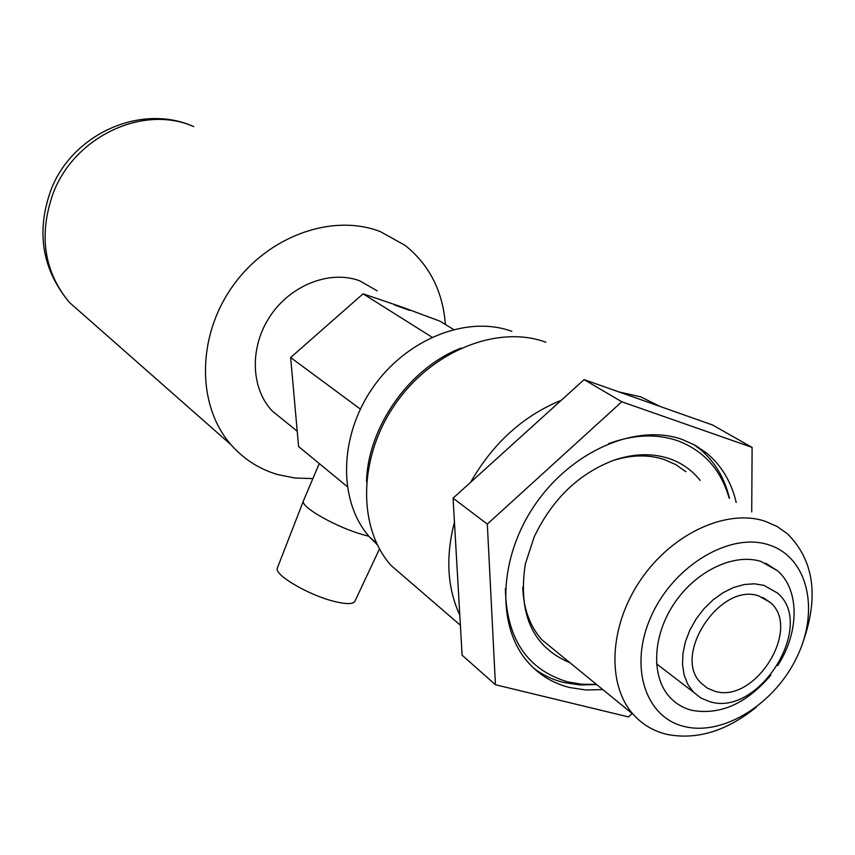<?xml version="1.0" encoding="UTF-8"?>
<svg xmlns="http://www.w3.org/2000/svg" width="855" height="855" viewBox="0 0 855 855"><rect width="100%" height="100%" fill="white"/><g stroke="black" fill="none" stroke-linecap="round" stroke-linejoin="round"><path stroke-width="1.28" d="M618.86 391.9L640.758 396.87L660.231 406.51M596.683 684.577L579.797 684.951L563.627 682.482C552.619 679.736 542.668 674.99 533.798 668.247M602.807 689.579L585.867 689.985L569.654 687.527C553.238 683.423 539.409 675.065 528.187 662.465C496.253 626.726 498.326 557.781 535.294 504.343C571.974 450.724 636.377 423.193 681.991 439.374L695.233 445.295L707.032 453.385C721.684 465.783 731.41 482.145 736.208 502.451M693.266 444.226L700.288 449.409C714.919 461.775 724.634 478.084 729.454 498.315M556.936 652.087L541.985 639.871C529.811 626.17 523.399 608.568 522.758 587.043M612.682 460.642C631.257 454.721 648.485 454.368 664.378 459.584L675.781 464.639L685.87 471.693M756.312 707.16C726.472 731.207 696.611 740.259 666.729 734.327C653.573 731.132 642.49 724.58 633.491 714.652C606.59 685.09 608.931 626.32 640.609 579.957C672.051 533.445 726.793 508.394 765.225 521.272L777.013 526.423L787.37 533.712C813.746 560.004 819.047 595.892 803.262 641.357M768.773 544.849C807.558 556.99 819.806 609.22 797.352 656.202C775.453 703.355 723.715 736.241 684.545 726.558C645.065 717.623 628.361 665.66 651.542 615.482C674.135 565.134 730.341 531.97 768.773 544.849M770.857 675.151C746.629 703.569 720.359 715.314 692.048 710.366C683.412 708.186 676.091 703.889 670.085 697.498C650.901 677.149 652.28 636.173 674.125 603.63C695.799 570.98 733.943 552.843 761.068 561.479L777.676 570.873C799.788 590.11 799.329 632.572 777.697 665.575M764.017 585.397L777.419 593.007C816.407 625.048 758.951 717.227 709.971 701.72L700.929 698.043L693.341 692.026L687.848 684.417L684.192 675.215L682.525 664.752L682.942 653.434L685.432 641.699L689.91 630.007L696.205 618.838L704.071 608.621L713.198 599.761L723.202 592.622L733.708 587.471L744.278 584.499L754.516 583.805L764.017 585.397M714.844 691.235L707.577 688.275L701.474 683.466C671.239 656.191 720.295 581.56 759.069 596.063L770.27 602.444C802.001 628.756 754.794 704.103 714.844 691.235M312.887 478.586L295.018 478.041L277.757 474.589C259.46 469.213 243.942 459.327 231.192 444.921C197.088 406.382 196.458 337.832 232.004 287.152C267.262 236.279 332.05 212.948 380.219 231.555L405.12 245.374C429.424 264.932 442.847 291.299 445.391 324.505M284.533 420.959L272.35 411.116C250.697 388.469 249.361 347.098 270.169 316.094C290.796 284.971 329.859 269.859 359.485 280.718L377.162 290.807M347.162 486.516L298.587 446.545L290.636 357.529L363.076 293.821L402.16 307.127L439.855 321.117L453.481 329.442M303.664 500.325L303.311 501.19C301.003 507.4 337.843 527.995 364.337 535.059L368.89 536.235M277.586 567.442L277.234 568.361C274.669 575.244 309.136 595.347 334.38 601.439C346.927 604.485 353.842 604.282 355.114 600.841L379.492 548.931M487.318 524.104L621.788 401.775L752.111 447.4L712.525 424.978L584.115 379.631L453.075 498.166L462.106 655.187L495.44 684.737L487.318 524.104L453.075 498.166M752.111 447.4L751.727 511.931M621.788 401.775L584.115 379.631M632.123 713.53L628.511 716.928L495.44 684.737M431.946 337.148L363.076 293.821M394.23 304.893L409.609 310.365M360.35 409.085L290.636 357.529M295.445 411.341L293.842 393.514M319.706 331.954L334.22 319.193M459.808 615.183C447.24 587.984 445.444 556.958 454.454 522.084M470.635 482.284C493.014 443.125 523.239 415.787 561.318 400.258M410.197 581.966L391.056 565.465C357.401 527.631 358.202 457.361 395.288 404.062C432.096 350.582 498.091 324.515 545.864 342.235M366.528 481.504C367.939 426.613 409.812 367.554 461.262 348.017M377.333 544.795L369.852 537.335C338.249 502.238 338.495 437.311 372.481 388.181C406.211 338.879 467.258 314.864 511.846 331.366M608.514 443.681C633.245 434.564 656.148 433.528 677.213 440.571C703.644 450.414 720.947 469.598 729.144 498.134M596.405 684.342L581.924 684.235L568.019 681.959C527.279 669.925 506.395 638.835 505.369 588.7M534.29 536.705C552.522 498.743 579.273 473.168 614.553 459.979C634.132 453.524 652.29 453.032 669.027 458.526C681.638 462.854 692.037 470.165 700.213 480.457M570.114 662.849C532.612 647.085 517.692 614.104 525.355 563.905L534.183 536.961M86.334 317.333L69.266 302.307C43.968 271.463 38.539 235.275 52.989 193.732C73.99 137.014 142.058 104.802 192.044 125.899M231.192 444.921L69.266 302.307C42.258 269.603 36.038 232.485 50.605 190.943C71.542 134.171 140.776 102.792 193.754 126.583M303.322 501.116L319.268 463.56M277.234 568.361L303.311 501.19M297.219 431.219L272.35 411.116M770.27 602.444L762.724 597.431M693.341 692.026L656.501 663.811M777.676 570.873L765.61 563.156M633.491 714.652L541.985 639.871M707.032 453.385L700.288 449.409M460.385 625.24L391.056 565.465M376.457 542.968L369.852 537.335"/></g></svg>
